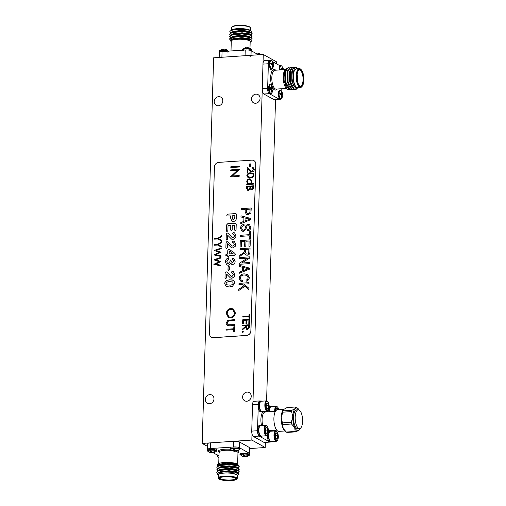 <?xml version="1.0" encoding="UTF-8"?>
<svg xmlns="http://www.w3.org/2000/svg" width="506" height="506" viewBox="0 0 506 506"><rect width="100%" height="100%" fill="white"/><g stroke="black" fill="none" stroke-linecap="round" stroke-linejoin="round"><path stroke-width="0.76" d="M255.903 94.148A4.68 4.181 -60.9 0 0 251.646 97.803A4.68 4.181 -60.9 0 0 253.493 102.794A4.68 4.181 -60.9 0 0 255.631 103.262A4.68 4.181 -60.9 0 0 259.888 99.606A4.68 4.181 -60.9 0 0 258.041 94.616A4.68 4.181 -60.9 0 0 255.903 94.148M218.662 96.659A4.68 4.181 -60.9 0 0 214.405 100.314A4.68 4.181 -60.9 0 0 216.252 105.305A4.68 4.181 -60.9 0 0 218.39 105.773A4.68 4.181 -60.9 0 0 222.646 102.117A4.68 4.181 -60.9 0 0 220.799 97.127A4.68 4.181 -60.9 0 0 218.662 96.659M247.061 392.112A4.68 4.181 -60.9 0 0 242.804 395.768A4.68 4.181 -60.9 0 0 244.651 400.758A4.68 4.181 -60.9 0 0 246.789 401.226A4.68 4.181 -60.9 0 0 251.046 397.571A4.68 4.181 -60.9 0 0 249.199 392.58A4.68 4.181 -60.9 0 0 247.061 392.112M209.819 394.623A4.68 4.181 -60.9 0 0 205.562 398.279A4.68 4.181 -60.9 0 0 207.409 403.269A4.68 4.181 -60.9 0 0 209.547 403.737A4.68 4.181 -60.9 0 0 213.804 400.082A4.68 4.181 -60.9 0 0 211.957 395.091A4.68 4.181 -60.9 0 0 209.819 394.623M249.717 448.556L265.207 447.513L265.359 442.389M252.949 402.384L263.278 54.471L213.621 57.817L202.172 443.42L251.83 440.068L265.207 447.513M202.172 443.42L207.631 446.456M266.592 400.872L275.542 99.372M276.592 63.87L276.649 61.915L263.278 54.471M251.83 440.068L252.013 433.933M227.896 320.235L234.923 319.596L234.898 320.418L228.585 320.88L226.878 323.106L228.269 324.972L234.771 324.631L234.746 325.447L229.541 325.801L227.194 325.497L225.992 323.207L227.896 320.235L234.923 319.621M227.757 324.789L234.771 324.65M226.03 329.305L233.766 328.786L233.823 326.794L234.708 326.737L234.569 331.538L233.683 331.594L233.74 329.608L226.005 330.127L226.03 329.305L233.766 328.786M249.572 166.733L249.654 163.919L250.362 163.874L250.28 166.683L249.572 166.733M252.096 171.325L253.544 169.649L252.842 168.264L252.001 168.062L252.02 167.404L253.215 167.663L254.252 169.63C254.113 170.984 253.411 171.768 252.133 171.977L251.027 171.736L247.915 168.966L247.813 172.363L247.105 172.407L247.257 167.448L251.273 171.142L252.133 171.344L253.544 169.649M250.388 177.796L247.896 177.41L246.839 175.519C247.352 173.647 248.585 172.755 250.533 172.831L253.044 173.178L254.088 175.032C253.582 176.923 252.349 177.846 250.388 177.796M246.637 188.238L246.694 186.265L253.595 185.803L253.55 187.226C253.588 188.58 252.994 189.389 251.773 189.661L250.331 188.915L248.528 190.439L247.586 190.243L246.637 188.238L246.694 186.265M242.88 332.499L242.285 331.911L242.88 331.266L243.437 331.835L242.842 332.48L242.285 331.911L242.842 332.48M242.323 331.93L242.88 331.266L243.437 331.835M230.831 167.562L230.856 166.746L239.477 166.164L239.452 166.98L230.831 167.562M226.846 240.084L226.125 239.243L226.277 234.12L227.207 232.943L228.415 233.462L232.09 237.384L233.095 237.63L234.62 235.935L233.892 234.544L232.456 233.43L233.304 232.558L234.582 232.855L235.998 235.885L235.619 237.725L233.095 239.49L231.609 239.161L227.744 235.252L227.637 238.914L226.846 240.084L226.46 240.002M228.048 233.203L228.415 233.462M235.271 230.806L234.544 229.876L234.683 225.189L232.298 225.347L232.172 229.667L231.394 230.66L230.666 229.768L230.793 225.448L228.035 225.638L227.89 230.489L227.099 231.527L226.384 230.591L226.549 224.968L227.789 223.665L235.815 223.291L236.213 224.316L236.055 229.775L234.892 230.736M231.394 230.66L231.008 230.584M227.099 231.527L226.732 231.451M236.188 219.199C235.707 220.584 234.778 221.331 233.405 221.426L231.818 221.135L230.521 217.789L230.578 215.91L227.137 215.973L226.713 215.183L227.921 214.101L236.087 213.722L236.498 214.81L236.188 219.199M227.523 263.265L228.358 263.443L230.009 261.64L229.977 260.83L230.673 259.951L231.988 262.563L232.64 262.684L233.867 261.229L232.324 258.958L233.095 258.155L233.797 258.332L235.113 261.343C235.069 263.082 234.265 264.138 232.697 264.505L230.723 263.5L228.32 265.283L226.821 264.948L225.328 261.849C225.448 259.983 226.353 258.768 228.042 258.193L228.857 259.059L226.707 261.766L227.51 263.259L228.32 263.424L229.971 261.621L229.945 260.811L231.021 260.021M228.042 258.193L228.478 258.281L228.042 258.193M228.706 270.425L227.985 269.451L228.048 267.25L228.832 266.175L229.56 267.149L229.49 269.35L228.345 270.356M228.737 270.444L228.023 269.47L228.086 267.269L229.193 266.251M244.322 274.986C242.115 274.935 240.742 275.966 240.192 278.085L241.28 280.09L242.589 280.476L242.298 281.602L240.552 281.045L239.015 278.199C239.648 275.353 241.425 273.91 244.354 273.885L247.592 274.461L249.313 277.604C249.072 279.502 248.041 280.703 246.213 281.197L245.986 280.109C247.251 279.761 247.972 278.939 248.142 277.636L246.998 275.441L244.322 274.986M242.463 267.263L239.49 266.535L239.528 265.384L249.464 268.104L249.433 269.186L239.294 273.259L239.325 272.108L242.355 270.976L242.463 267.263L242.355 270.976M241.242 246.941L240.072 247.023L240.261 240.527L250.306 239.85L250.116 246.207L248.946 246.283L249.097 241.033L245.967 241.248L245.821 246.22L244.645 246.295L244.796 241.324L241.406 241.552L241.242 246.941M249.256 235.79L240.388 236.384L240.42 235.284L249.287 234.683L249.376 231.786L250.546 231.704L250.343 238.611L249.167 238.687L249.256 235.79L249.205 238.687M243.323 231.362L241.83 231.046L240.502 228.212C240.698 225.967 241.862 224.702 243.993 224.43L244.094 225.524C242.614 225.765 241.811 226.669 241.672 228.231L242.475 230.091L243.329 230.262C244.506 229.85 245.163 228.927 245.302 227.479C245.619 225.727 246.567 224.708 248.149 224.424L249.559 224.696L250.805 227.327C250.653 229.351 249.622 230.508 247.712 230.793L247.611 229.699C248.87 229.509 249.547 228.756 249.635 227.441L248.889 225.689L247.061 225.948L245.771 229.56L243.323 231.362M243.936 217.688L240.964 216.96L240.995 215.809L250.938 218.529L250.906 219.604L240.761 223.684L240.799 222.532L243.822 221.4L243.936 217.688L243.822 221.4M225.695 278.895L224.974 278.053L225.126 272.93L226.055 271.754L227.264 272.279L230.938 276.2L231.944 276.447L233.462 274.745L232.741 273.354L231.716 272.962L231.305 272.241L232.153 271.374L233.43 271.665L234.847 274.695L234.468 276.542L231.944 278.3L230.458 277.977L226.593 274.062L226.486 277.724L225.695 278.895L225.309 278.819M226.897 272.013L227.264 272.279M245.22 209.459L241.179 209.731L241.21 208.63L251.254 207.953L250.913 212.944L248.149 214.778L246.295 214.43L245.157 211.704L245.258 209.478L245.157 211.704M218.706 162.382A4.497 4.023 -60.9 0 0 214.436 167.043L209.49 333.555A4.497 4.023 -60.9 0 0 211.445 337.205A4.497 4.023 -60.9 0 0 213.5 337.654L246.605 335.427A4.497 4.023 -60.9 0 0 250.875 330.766L255.815 164.254A4.497 4.023 -60.9 0 0 253.867 160.604A4.497 4.023 -60.9 0 0 251.805 160.149L218.706 162.382M226.29 286.56L224.715 283.739C224.847 282.19 225.6 281.07 226.979 280.387L229.616 279.805L232.709 280.02C233.981 280.514 234.613 281.5 234.601 282.98L232.583 286.213L229.477 286.959L226.252 286.541L224.683 283.721C224.809 282.171 225.562 281.051 226.947 280.368L229.579 279.786L233.196 280.242M214.626 238.509L217.909 238.288L221.596 235.707L221.571 236.454L218.554 238.579L221.457 240.293L221.438 241.046L217.89 238.946L214.607 239.167L214.626 238.509L217.909 238.288M214.449 244.6L217.725 244.379L221.413 241.792L221.394 242.545L218.371 244.664L221.28 246.378L221.255 247.13L217.706 245.03L214.43 245.252L214.449 244.6L217.725 244.379M214.272 250.476L221.23 247.972L221.211 248.648L216.113 250.419L221.103 252.203L216.018 254.727L220.995 255.821L220.977 256.491L214.139 254.986L219.484 252.342L214.272 250.476M213.994 259.837L220.951 257.333L220.932 258.009L215.834 259.78L220.831 261.564L215.739 264.088L220.724 265.182L220.698 265.852L213.861 264.353L219.206 261.703L213.994 259.837M244.423 249.483L239.989 249.781L240.021 248.68L250.065 247.997L249.945 251.906C249.932 253.898 248.977 255.005 247.086 255.233L245.568 254.942L244.385 252.93L239.793 256.409L239.831 255.157L242.013 253.784C243.373 253.228 244.164 252.26 244.379 250.894L244.423 249.483L244.379 250.894M247.719 258.079L239.724 258.623L239.762 257.516L249.8 256.839L249.768 258.016L241.628 263.038L249.635 262.5L249.603 263.607L239.559 264.284L239.591 263.101L247.719 258.079L239.591 263.101M226.467 255.853L225.531 255.056L226.517 254.126L227.687 254.05L227.795 250.527L228.895 249.123L234.607 253.101L235.454 254.202L234.272 255.328L229.148 255.675L228.345 257.219L227.637 255.777L225.866 255.758M226.498 255.872L225.568 255.075L226.549 254.145L227.725 254.069L227.833 250.546L228.895 249.123L229.351 249.243M228.345 257.219L227.953 257.149M226.593 248.591L225.872 247.75L226.024 242.627L226.954 241.451L228.162 241.969L231.843 245.891L232.842 246.137L234.367 244.442L233.639 243.051L232.203 241.931L233.051 241.065L234.329 241.362L235.745 244.392L235.366 246.232L232.842 247.997L231.356 247.668L227.498 243.759L227.384 247.415L226.593 248.591L226.214 248.509M227.795 241.71L228.162 241.969M242.444 284.208L238.958 284.448L238.99 283.341L249.034 282.664L249.003 283.765L244 284.106L248.87 288.275L248.825 289.685L244.86 286.288L238.781 290.52L238.819 289.255L244.063 285.599L242.444 284.208L244.063 285.599M242.551 325.87L242.57 325.213L249.471 324.744L249.281 327.869L247.491 329.457L246.555 329.267L245.695 326.996L242.431 329.893L242.456 329.083L245.72 326.187L245.739 325.655L242.551 325.87M242.614 323.903L242.735 319.779L249.629 319.318L249.509 323.435L248.8 323.486L248.901 320.02L246.783 320.165L246.681 323.625L245.973 323.676L246.074 320.209L243.424 320.387L243.316 323.853L242.614 323.903M242.836 316.408L249.022 315.991L249.072 314.403L249.781 314.352L249.667 318.192L248.958 318.242L249.003 316.648L242.817 317.066L242.836 316.408L249.022 315.991M250.831 183.653L253.841 183.45L253.822 184.102L246.745 184.582L246.764 183.925L247.636 183.868L246.745 181.749C246.941 180.047 247.839 179.061 249.445 178.795L250.698 179.054L251.956 181.42L250.831 183.653L253.841 183.469M226.277 313.537C226.599 310.589 228.149 308.888 230.913 308.42L233.253 308.932L235.341 312.853C235.031 315.839 233.475 317.559 230.673 318.015L228.421 317.553L226.315 313.556C226.637 310.614 228.181 308.907 230.951 308.439L230.913 308.42M237.504 170.269L230.736 170.724L230.761 169.902L239.382 169.32L232.412 175.98L239.199 175.525L239.174 176.347L230.553 176.929L237.504 170.269L230.559 176.739M211.476 337.224A4.497 4.023 -60.9 0 0 211.514 337.243A4.497 4.023 -60.9 0 0 213.57 337.698L246.675 335.465A4.497 4.023 -60.9 0 0 250.944 330.804L255.884 164.292A4.497 4.023 -60.9 0 0 253.936 160.642A4.497 4.023 -60.9 0 0 253.898 160.623M241.217 209.731L241.21 208.63M241.248 208.649L251.254 207.972M246.314 214.436L245.189 211.723M247.029 213.488L248.161 213.696C249.433 213.545 250.053 212.798 250.015 211.445L250.084 209.155L246.397 209.383L246.327 211.691L247.029 213.488L248.123 213.677C249.401 213.526 250.021 212.779 249.977 211.426L250.046 209.136M230.477 277.984L226.593 274.062M225.727 278.914L224.974 278.053M225.006 278.079L225.126 272.93M225.164 272.949L226.055 271.754M226.093 271.773L227.295 272.298M230.957 276.206L231.944 276.447M231.982 276.466L233.462 274.745M233.5 274.764L232.741 273.354M231.735 272.968L231.305 272.241M231.337 272.26L232.153 271.374M232.191 271.393L233.443 271.678M232.741 280.039L233.209 280.254M226.694 284.789L229.699 285.106C231.444 285.295 232.627 284.631 233.253 283.126L232.608 281.931L229.718 281.633C227.953 281.444 226.739 282.101 226.062 283.6L226.694 284.789L229.667 285.087C231.406 285.27 232.589 284.612 233.215 283.107L232.608 281.931M217.941 238.313L221.596 235.752M221.438 241.039L217.89 238.946M214.645 239.167L214.664 238.535M217.763 244.398L221.413 241.836M221.255 247.13L217.706 245.03M214.468 245.252L214.481 244.619M214.31 250.4L221.23 248.003M221.103 252.209L216.113 250.419M220.995 255.834L216.018 254.727M214.177 254.916L219.484 252.342M214.032 259.761L220.951 257.364M220.825 261.577L215.834 259.78M220.717 265.195L215.739 264.088M213.899 264.277L219.206 261.703M241.001 216.966L240.995 215.809M241.033 215.828L250.938 218.541M240.799 223.665L240.799 222.532M240.831 222.551L243.86 221.419M245.012 220.958L249.913 219.161L245.1 217.966L245.012 220.958L249.875 219.136M241.849 231.059L240.502 228.212M240.533 228.231C240.73 225.986 241.9 224.727 244.031 224.449M242.475 230.091L243.329 230.262M243.361 230.281C244.537 229.869 245.195 228.946 245.34 227.498C245.657 225.746 246.605 224.727 248.18 224.443L248.149 224.424M248.18 224.443L249.572 224.708M247.744 230.787L247.611 229.699M247.649 229.718C248.908 229.534 249.578 228.782 249.667 227.46L249.635 227.441M249.667 227.46L248.889 225.689M240.42 236.384L240.42 235.284M240.458 235.303L249.287 234.683M249.325 234.702L249.376 231.786M249.407 231.805L250.546 231.729M240.11 247.017L240.261 240.527M240.299 240.546L250.306 239.876M248.977 246.283L249.097 241.033M244.683 246.295L244.796 241.324M240.027 249.781L240.021 248.68M240.059 248.699L250.065 248.022M245.587 254.954L244.385 252.93M239.831 256.39L239.831 255.157M239.863 255.176L242.051 253.803C243.411 253.247 244.202 252.279 244.417 250.913M246.264 253.955L247.149 254.145C248.237 253.961 248.794 253.272 248.807 252.083L248.895 249.205L245.6 249.401L245.518 251.994L246.264 253.955L247.111 254.126C248.206 253.942 248.756 253.253 248.775 252.064L248.857 249.186M239.762 258.617L239.762 257.516M239.793 257.535L249.8 256.858M249.635 262.525L241.628 263.038M239.597 264.277L239.629 263.12M239.528 266.548L239.528 265.384M239.559 265.41L249.464 268.117M239.325 273.246L239.325 272.108M239.363 272.133L242.387 271.001M243.538 270.533L248.44 268.737L243.626 267.547L243.538 270.533L248.408 268.718M241.28 280.09L242.589 280.495M240.571 281.051L239.015 278.199M239.053 278.218C239.686 275.372 241.463 273.929 244.385 273.904L244.354 273.885M244.385 273.904L247.611 274.473M246.245 281.191L245.986 280.109M246.024 280.134C247.282 279.78 248.003 278.958 248.18 277.661L248.142 277.636M248.18 277.661L246.998 275.441M228.864 266.194L229.212 266.257M232.007 262.576L232.64 262.684M232.671 262.703L233.867 261.229M233.898 261.248L233.241 259.932M232.57 259.635L232.324 258.958M232.355 258.977L233.095 258.155M233.133 258.174L233.81 258.345M231.647 264.309L230.723 263.5M226.84 264.961L225.328 261.849M225.366 261.868C225.486 260.002 226.391 258.787 228.073 258.218M230.704 259.976L231.04 260.033M228.933 249.142L229.37 249.256M228.377 257.238L227.624 256.2M227.662 256.219L227.637 255.777M229.199 253.942L233.121 253.702L229.288 250.932L229.199 253.942L233.089 253.683L229.288 250.932M231.375 247.681L227.498 243.759M226.631 248.61L225.872 247.75M225.91 247.769L226.024 242.627M226.062 242.646L226.954 241.451M226.992 241.47L228.193 241.988M231.856 245.903L232.842 246.137M232.88 246.156L234.367 244.442M234.398 244.461L233.639 243.051M232.633 242.665L232.203 241.931M232.241 241.957L233.051 241.065M233.089 241.084L234.348 241.368M238.996 284.442L238.99 283.341M239.028 283.36L249.034 282.683M248.825 289.672L244.86 286.288M238.819 290.495L238.819 289.255M238.851 289.274L244.094 285.618M231.837 221.147L230.521 217.789M230.553 217.808L230.578 215.91M227.156 215.986L226.713 215.183M226.751 215.202L227.921 214.101M227.953 214.12L235.341 213.602M235.379 213.621L236.106 213.728M232.697 219.174L234.493 218.864L235.005 215.638L232.083 215.809L232.697 219.174L233.424 219.3L234.455 218.839L234.967 215.619M235.309 230.825L234.544 229.876M234.582 229.895L234.683 225.189M231.432 230.685L230.666 229.768M230.698 229.787L230.793 225.448M227.137 231.546L226.384 230.591M226.416 230.609L226.549 224.968M226.587 224.987L227.789 223.665M227.82 223.684L235.05 223.171M235.088 223.19L235.834 223.304M231.628 239.174L227.744 235.252M226.884 240.103L226.125 239.243M226.163 239.262L226.277 234.12M226.315 234.139L227.207 232.943M227.245 232.962L228.446 233.481M232.109 237.396L233.095 237.63M233.133 237.649L234.62 235.935M234.651 235.954L233.892 234.544M232.886 234.158L232.456 233.43M232.488 233.449L233.304 232.558M233.342 232.577L234.601 232.861M230.869 167.562L230.856 166.746M230.888 166.765L239.477 166.183M242.912 331.285L243.468 331.854M242.589 325.864L242.57 325.213M242.608 325.231L249.471 324.77M246.574 329.279L245.695 326.996M242.469 329.861L242.456 329.083M242.494 329.102L245.72 326.187M245.758 326.206L245.739 325.655M247.548 328.824L246.966 328.685L247.548 328.824L248.737 326.838L248.775 325.472L246.441 325.605L246.397 326.946C246.239 328.021 246.612 328.641 247.51 328.805L248.699 326.819L248.743 325.453M242.646 323.897L242.735 319.779M242.766 319.798L249.629 319.337M248.838 323.479L248.901 320.02M246.005 323.669L246.074 320.209M249.06 316.016L249.072 314.403M249.104 314.422L249.774 314.378M248.99 318.236L249.003 316.648M242.848 317.066L242.867 316.433M246.732 186.284L253.595 185.822M250.906 189.491L250.331 188.915M247.605 190.256L246.675 188.264M248.016 189.674L248.579 189.807L249.85 188.529L249.983 186.72L247.383 186.872L247.358 187.808C247.2 188.934 247.598 189.598 248.547 189.788L249.812 188.51L249.951 186.701M251.261 188.902L251.817 189.029L252.873 187.416L252.899 186.524L250.653 186.651L250.641 187.094C250.489 188.188 250.868 188.827 251.779 189.01L252.842 187.397L252.867 186.505M251.817 189.029L251.28 188.909M248.579 189.807L248.035 189.68M246.783 184.576L246.764 183.925M246.801 183.944L247.636 183.868M247.674 183.887L246.745 181.749M246.776 181.774C246.972 180.066 247.877 179.08 249.483 178.814L249.445 178.795M249.483 178.814L250.717 179.067M248.32 183.57L249.313 183.779C250.552 183.577 251.235 182.811 251.374 181.49L250.426 179.687L249.42 179.447C248.199 179.668 247.51 180.433 247.358 181.736L248.282 183.551L249.275 183.754C250.514 183.558 251.204 182.792 251.337 181.471L250.426 179.687M247.915 177.423L246.839 175.519M246.871 175.538C247.39 173.666 248.617 172.774 250.571 172.85L250.533 172.831M250.571 172.85L253.063 173.185M248.313 176.828L250.445 177.157C251.963 177.22 252.949 176.543 253.417 175.12L252.62 173.76L250.514 173.488C248.996 173.387 248.003 174.058 247.548 175.493L248.68 176.98L250.407 177.138C251.925 177.201 252.918 176.524 253.38 175.101L252.639 173.773M248.718 176.999L248.326 176.834M253.576 169.668L252.842 168.264M252.039 168.062L252.02 167.404M252.058 167.423L253.234 167.676M251.046 171.743L247.915 168.966M247.143 172.407L247.289 167.48M251.292 171.148L252.133 171.344M249.603 166.727L249.654 163.919M249.692 163.944L250.362 163.893M233.804 328.805L233.823 326.794M233.861 326.819L234.708 326.756M233.721 331.594L233.74 329.608M226.043 330.127L226.068 329.33M227.795 324.808L228.307 324.997M227.207 325.51L225.992 323.207M226.024 323.226L227.928 320.254M230.951 308.439L233.272 308.938M228.44 317.559L226.315 313.556M230.73 317.218L230.698 317.199C232.95 316.794 234.202 315.377 234.455 312.955L232.709 309.621L230.894 309.242C228.649 309.64 227.409 311.045 227.162 313.442L228.876 316.813L230.73 317.218C232.988 316.813 234.24 315.396 234.493 312.974L232.728 309.634M228.876 316.813L230.698 317.199M230.774 170.718L230.761 169.902M230.799 169.921L239.382 169.346M239.199 175.55L232.412 175.98M231.957 27.014L232.406 26.609A9 2.018 1.7 0 1 240.413 25.3A9 2.018 1.7 0 1 249.42 26.78A9 2.018 1.7 0 1 249.907 27.128L250.337 27.558A9.45 2.119 -178.3 0 0 249.825 27.185A9.45 2.119 -178.3 0 0 240.363 25.635A9.45 2.119 -178.3 0 0 231.957 27.014A9.45 2.119 -178.3 0 0 231.691 27.495L231.615 30.006M250.154 42.302A9.899 2.22 -178.3 0 0 250.337 42.156A9.899 2.22 -178.3 0 0 249.831 40.746A9.899 2.22 -178.3 0 0 237.675 39.158A9.899 2.22 -178.3 0 0 231.09 41.581A9.899 2.22 -178.3 0 0 231.267 41.739M231.09 41.581L231.59 39.601L241.337 38.292L250.78 39.708L251.507 41.112L250.337 42.156M230.995 50.961L231.286 41.075A9.45 2.119 1.7 0 1 238.876 39.221A9.45 2.119 1.7 0 1 249.42 40.771A9.45 2.119 1.7 0 1 250.173 41.637L249.977 48.317A3.144 0.708 -178.3 0 0 249.509 48.127L247.693 47.558L246.688 47.792A3.144 0.708 -178.3 0 0 245.84 47.823A3.144 0.708 -178.3 0 0 245.087 47.899L245.593 47.842M230.141 31.195L232.026 29.791L234.069 29.063A9.899 2.22 1.7 0 1 250.147 30.227A9.899 2.22 1.7 0 1 250.685 30.613L251.299 31.233L250.761 30.86C247.276 28.69 230.806 28.943 229.857 31.511A11.246 2.524 -178.3 0 0 229.762 31.821A11.246 2.524 -178.3 0 0 229.762 31.846M230.11 31.227L229.762 31.821M250.906 32.346L251.299 31.233M250.698 39.645L252.064 38.627L251.172 37.444L242.172 36.078L231.818 37.185L229.553 38.873L230.584 40.455M229.56 39.025L230.723 40.221M252.064 38.627L251.159 37.748L242.165 36.381L231.805 37.488L229.541 39.177M229.857 31.511L230.654 33.061M250.837 34.781L252.203 33.757L251.311 32.58L242.317 31.214L231.963 32.314L229.692 34.003L230.426 35.388M252.203 33.757L251.305 32.884L242.311 31.517L231.95 32.618L229.686 34.307M250.767 37.216L252.133 36.192L251.242 35.009L242.247 33.643L231.887 34.75L229.623 36.438L230.35 37.823M252.133 36.192L251.235 35.319L242.235 33.953L231.881 35.053L229.616 36.742M250.963 56.394A4.497 1.012 -178.3 0 0 245.068 55.698L245.239 49.999M222.064 51.561L221.894 57.26L245.068 55.698M221.894 57.26A4.497 1.012 -178.3 0 0 219.161 58.101M234.069 29.063L232.09 29.797M250.502 30.461L250.578 28.051A9.45 2.119 -178.3 0 0 250.337 27.558M251.482 50.891L258.484 54.793M222.836 51.511L244.455 50.05M251.545 32.694L249.85 31.764L242.146 30.657L233.285 31.657L230.951 32.707M251.476 35.129L249.774 34.199L242.077 33.086L233.215 34.092L230.881 35.142M246.359 38.633L247.674 38.494M251.4 37.564L249.705 36.634L242.007 35.521L233.139 36.527L230.806 37.577M231.198 38.007L232.039 39.095M251.027 39.829L249.629 39.07L241.931 37.956L233.07 38.962L231.59 39.601M250.622 32.492L249.856 31.461L242.159 30.347L233.291 31.353L231.47 32.46M250.546 34.927L249.787 33.896L242.083 32.782L233.222 33.788L231.394 34.895M250.476 37.362L249.711 36.331L242.013 35.218L233.152 36.223L231.324 37.33M231.223 37.855L232.248 38.905M250.4 39.797L249.641 38.766L241.944 37.653L233.076 38.658L231.236 39.791M242.431 50.189L242.437 49.854A4.586 1.031 -178.3 0 1 245.233 48.987A4.586 1.031 -178.3 0 1 251.248 49.702A4.586 1.031 -178.3 0 1 251.615 50.126L251.261 49.297A4.333 0.974 -178.3 0 0 245.347 48.456A4.333 0.974 -178.3 0 0 242.836 49.044L245.518 47.672M245.087 47.899L245.581 47.659M242.412 50.847A4.586 1.031 1.7 0 1 246.093 49.942A4.586 1.031 1.7 0 1 251.216 50.695A4.586 1.031 1.7 0 1 251.583 51.119M228.44 51.688L228.092 50.859A4.333 0.974 -178.3 0 0 222.172 50.018A4.333 0.974 -178.3 0 0 219.667 50.606L222.343 49.234M228.092 50.859L226.802 49.879A3.144 0.708 -178.3 0 0 226.334 49.689L224.525 49.12L223.513 49.354A3.144 0.708 -178.3 0 0 222.665 49.386A3.144 0.708 -178.3 0 0 221.913 49.462L222.425 49.405M221.913 49.462L222.412 49.221M219.319 52.611A4.586 1.031 1.7 0 1 219.237 52.409A4.586 1.031 1.7 0 1 222.925 51.504A4.586 1.031 1.7 0 1 228.042 52.257M260.913 54.629A4.333 0.974 -178.3 0 0 256.903 53.908M261.121 54.781L259.831 53.8A3.144 0.708 -178.3 0 0 259.363 53.617L257.554 53.048L256.542 53.282A3.144 0.708 -178.3 0 0 255.808 53.301M300.608 69.246A9 3.485 86.1 0 0 296.826 76.045A9 3.485 86.1 0 0 300.09 86.773A9 3.485 86.1 0 0 302.36 86.058A9 3.485 86.1 0 0 303.828 77.772A9 3.485 86.1 0 0 301.26 69.765A9 3.485 86.1 0 0 300.608 69.246M302.36 86.058L302.044 86.488A9.45 3.662 -93.9 0 1 300.57 87.462A9.45 3.662 -93.9 0 1 299.66 87.234A9.45 3.662 -93.9 0 1 296.231 77.121A9.45 3.662 -93.9 0 1 299.299 68.607A9.45 3.662 -93.9 0 1 300.21 68.835A9.45 3.662 -93.9 0 1 300.893 69.379L301.26 69.765M300.596 69.771A8.457 3.276 -93.9 0 1 303.657 79.847A8.457 3.276 -93.9 0 1 300.102 86.248A8.457 3.276 -93.9 0 1 299.489 85.754A8.457 3.276 -93.9 0 1 297.079 78.228A8.457 3.276 -93.9 0 1 298.458 70.442A8.457 3.276 -93.9 0 1 300.596 69.771M299.305 85.552A8.007 3.099 86.1 0 0 299.704 85.837A8.007 3.099 86.1 0 0 300.475 86.026A8.007 3.099 86.1 0 0 303.075 78.809A8.007 3.099 86.1 0 0 300.166 70.233A8.007 3.099 86.1 0 0 299.394 70.043A8.007 3.099 86.1 0 0 298.306 70.676M297.13 74.812A8.007 3.099 -93.9 0 1 297.585 81.605M286.883 88.784L286.105 87.968A9.899 3.833 -93.9 0 1 283.284 79.157A9.899 3.833 -93.9 0 1 284.897 70.049L283.651 79.297L286.883 88.784L287.712 89.454L289.476 89.644M286.409 68.765L285.163 69.683M297.496 68.734L296.333 67.576C294.859 67.108 293.929 68.803 293.55 72.655A9.899 3.833 86.1 0 0 296.75 87.873A9.899 3.833 86.1 0 0 298.812 87.582M298.894 87.576L296.092 88.588L293.512 85.337L291.81 77.835L292.411 70.429L293.841 67.64A11.246 4.358 -93.9 0 1 295.042 67.096A11.246 4.358 -93.9 0 1 296.124 67.361A11.246 4.358 -93.9 0 1 296.933 68.006A11.246 4.358 -93.9 0 1 296.959 68.032M299.299 68.607L296.402 68.803A9.45 3.662 86.1 0 0 293.335 77.317A9.45 3.662 86.1 0 0 296.763 87.43A9.45 3.662 86.1 0 0 297.673 87.658L300.57 87.462M291.975 89.587L289.818 89.651L285.782 82.08L285.726 71.15L288.319 67.545L289.356 67.842M290.842 89.916L289.527 89.67L286.763 86.134L285.498 82.099L285.441 71.169L288.034 67.564L289.027 67.836M293.841 67.64L294.985 67.096M297.199 88.771L295.58 89.6L294.416 89.341L290.381 81.77L290.324 70.84L292.917 67.235L293.954 67.532M295.441 89.606L294.125 89.36L291.361 85.824L290.096 81.789L290.039 70.859L292.778 67.254M294.271 89.429L292.114 89.492L288.085 81.921L288.028 70.992L290.621 67.393L291.652 67.69M293.138 89.758L291.829 89.518L289.065 85.982L287.794 81.94L287.737 71.011L290.476 67.406M269.141 93.654L263.892 94.008L273.746 99.492L278.996 99.138M263.892 94.008A4.497 1.746 -93.9 0 1 262.26 88.645L267.604 88.284M268.332 63.75L262.987 64.11L262.26 88.645M262.987 64.11A4.497 1.746 -93.9 0 1 264.448 60.6L269.477 60.258M279.204 99.258L274.182 99.6A4.497 1.746 -93.9 0 1 273.746 99.492M293.55 72.655L294.6 70.075L296.389 68.626L297.111 68.759M281.165 90.656L281.222 88.765M269.407 93.724L279.129 99.132M268.37 63.743L267.642 88.284M279.755 65.628L272.936 61.833M294.6 70.075L296.282 68.639M294.454 87.045L291.817 81.226L291.715 71.877L292.696 69.575M291.937 86.962L289.521 81.377L289.413 72.035L290.387 69.746M289.634 87.121L287.218 81.536L287.117 72.187L288.085 69.898M287.338 87.272L284.922 81.687L284.815 72.345L285.789 70.056M293.512 85.337L292.107 81.207L292 71.858L292.411 70.429M291.361 85.824L289.805 81.358L289.704 72.016L290.134 70.498M289.065 85.982L287.509 81.517L287.402 72.168L287.838 70.65M286.763 86.134L285.207 81.668L285.106 72.326L285.536 70.808M269.091 84.685L270.027 84.622A4.586 1.777 -93.9 0 0 268.541 88.202A4.586 1.777 -93.9 0 0 270.204 93.667A4.586 1.777 -93.9 0 0 270.647 93.781L271.874 93.028A4.333 1.676 -93.9 0 1 270.052 92.579A4.333 1.676 -93.9 0 1 269.198 88.221A4.333 1.676 -93.9 0 1 271.342 85.204L272.974 88.689M271.849 90.302L272.879 90.334L271.988 92.237A3.144 1.221 -93.9 0 1 271.811 92.231A3.144 1.221 -93.9 0 1 271.311 91.858L271.842 89.935L270.527 89.296A3.144 1.221 -93.9 0 1 270.508 88.424A3.144 1.221 -93.9 0 1 270.577 87.601L271.912 87.696L271.482 85.976A3.144 1.221 -93.9 0 1 271.823 86.045A3.144 1.221 -93.9 0 1 272.165 86.355L272.943 88.917A3.144 1.221 -93.9 0 1 272.968 89.79A3.144 1.221 -93.9 0 1 272.917 90.422M270.508 88.879L272.93 88.544L272.943 88.917L270.868 89.107A2.6 1.006 86.1 0 1 270.881 89.391M267.668 87.374A4.586 1.777 86.1 0 0 269.268 93.73A4.586 1.777 86.1 0 0 269.622 93.844M271.633 92.162L271.988 92.237M272.557 90.909L271.703 90.935M272.74 90.435L271.842 90.416M270.527 88.917L270.868 89.107M272.81 88.196L270.501 88.474M272.652 87.633L271.912 87.677M272.165 86.355L271.709 86.488M271.614 87.81L270.533 87.987M268.338 64.66A4.586 1.777 86.1 0 1 269.818 60.144L270.754 60.081A4.586 1.777 -93.9 0 0 269.268 63.661A4.586 1.777 -93.9 0 0 270.931 69.132A4.586 1.777 -93.9 0 0 271.374 69.24L272.601 68.487A4.333 1.676 -93.9 0 1 270.78 68.038A4.333 1.676 -93.9 0 1 269.926 63.68A4.333 1.676 -93.9 0 1 272.07 60.663L273.702 64.154M272.576 65.761L273.607 65.793L272.715 67.696A3.144 1.221 -93.9 0 1 272.538 67.696A3.144 1.221 -93.9 0 1 272.038 67.323L272.57 65.394L271.254 64.755A3.144 1.221 -93.9 0 1 271.235 63.882A3.144 1.221 -93.9 0 1 271.305 63.06L272.639 63.161L272.209 61.435A3.144 1.221 -93.9 0 1 272.557 61.504A3.144 1.221 -93.9 0 1 272.892 61.814L273.67 64.376A3.144 1.221 -93.9 0 1 273.695 65.255A3.144 1.221 -93.9 0 1 273.645 65.881M271.235 64.338L273.657 64.003L273.67 64.376L271.595 64.566A2.6 1.006 86.1 0 1 271.608 64.85M272.361 67.621L272.715 67.696M273.284 66.368L272.43 66.394M273.468 65.894L272.57 65.881M271.254 64.376L271.595 64.566M273.537 63.661L271.235 63.933M273.379 63.098L272.639 63.142M272.892 61.814L272.437 61.953M272.342 63.275L271.26 63.452M279.786 69.923A4.333 1.676 -93.9 0 1 279.78 69.164A4.333 1.676 -93.9 0 1 281.931 66.153L283.562 69.638M281.089 69.828L281.096 69.834A3.144 1.221 -93.9 0 1 281.089 69.366A3.144 1.221 -93.9 0 1 281.165 68.55L282.493 68.645L282.07 66.918A3.144 1.221 -93.9 0 1 282.411 66.994A3.144 1.221 -93.9 0 1 282.746 67.298L283.524 69.866M283.512 69.493L281.412 69.815M283.392 69.145L281.089 69.417M283.24 68.582L282.5 68.626M282.746 67.298L282.291 67.437M282.196 68.759L281.115 68.936M278.945 90.169L279.881 90.106A4.586 1.777 -93.9 0 0 278.395 93.686A4.586 1.777 -93.9 0 0 280.058 99.157A4.586 1.777 -93.9 0 0 280.501 99.265L281.728 98.512A4.333 1.676 -93.9 0 1 279.913 98.063A4.333 1.676 -93.9 0 1 279.053 93.705A4.333 1.676 -93.9 0 1 281.203 90.688L282.835 94.179M281.703 95.786L282.734 95.817L281.842 97.721A3.144 1.221 -93.9 0 1 281.665 97.715A3.144 1.221 -93.9 0 1 281.165 97.348L281.703 95.419L280.387 94.78A3.144 1.221 -93.9 0 1 280.362 93.907A3.144 1.221 -93.9 0 1 280.438 93.085L281.766 93.186L281.336 91.459A3.144 1.221 -93.9 0 1 281.684 91.529A3.144 1.221 -93.9 0 1 282.019 91.839L282.797 94.401A3.144 1.221 -93.9 0 1 282.822 95.273A3.144 1.221 -93.9 0 1 282.772 95.906M280.362 94.363L282.784 94.027L282.797 94.401L280.722 94.59A2.6 1.006 86.1 0 1 280.741 94.875M278.768 98.929A4.586 1.777 86.1 0 0 279.122 99.22A4.586 1.777 86.1 0 0 279.565 99.328L280.501 99.265M281.488 97.645L281.842 97.721M282.411 96.393L281.564 96.418M282.601 95.919L281.697 95.9M280.381 94.401L280.722 94.59M282.664 93.686L280.362 93.958M282.512 93.117L281.766 93.167M282.019 91.839L281.564 91.978M281.469 93.294L280.387 93.477M236.024 478.107A9 2.018 -178.3 0 0 224.974 476.665A9 2.018 -178.3 0 0 218.984 478.872A9 2.018 -178.3 0 0 219.471 479.22A9 2.018 -178.3 0 0 228.484 480.7A9 2.018 -178.3 0 0 236.485 479.391A9 2.018 -178.3 0 0 236.024 478.107M218.984 478.872L218.56 478.442A9.45 2.119 1.7 0 1 218.32 477.949A9.45 2.119 1.7 0 1 225.91 476.095A9.45 2.119 1.7 0 1 236.454 477.639A9.45 2.119 1.7 0 1 237.206 478.505A9.45 2.119 1.7 0 1 236.934 478.986L236.485 479.391M235.53 478.138A8.457 1.897 1.7 0 1 235.992 478.474A8.457 1.897 1.7 0 1 230.363 480.548A8.457 1.897 1.7 0 1 219.971 479.188A8.457 1.897 1.7 0 1 219.534 477.98A8.457 1.897 1.7 0 1 227.061 476.753A8.457 1.897 1.7 0 1 235.53 478.138M219.819 477.784A8.007 1.796 -178.3 0 0 219.756 477.987A8.007 1.796 -178.3 0 0 220.395 478.72A8.007 1.796 -178.3 0 0 229.338 480.036A8.007 1.796 -178.3 0 0 235.764 478.467A8.007 1.796 -178.3 0 0 235.72 478.259M237.915 465.412L237.965 464.578L237.453 464.217L227.099 462.794L217.719 464.597L218.554 463.844A9.899 2.22 1.7 0 1 227.358 462.402A9.899 2.22 1.7 0 1 237.27 464.027A9.899 2.22 1.7 0 1 237.807 464.419A9.899 2.22 1.7 0 1 237.883 464.502M217.719 464.597L217.706 465.982M236.859 464.059A9.45 2.119 -178.3 0 0 236.011 463.686M218.212 475.387L217.517 474.685L218.288 472.876L225.486 471.567L234.563 471.997A11.246 2.524 1.7 0 1 238.237 473.148A11.246 2.524 1.7 0 1 239.022 473.799L238.016 473.395C235.701 472.781 232.235 472.629 227.63 472.933A9.899 2.22 -178.3 0 0 218.212 475.387A9.899 2.22 -178.3 0 0 218.39 475.539M237.276 476.102A9.899 2.22 -178.3 0 0 237.466 475.956A9.899 2.22 -178.3 0 0 237.744 475.438L237.466 475.956M237.206 478.505L237.295 475.438A9.45 2.119 -178.3 0 0 236.542 474.571A9.45 2.119 -178.3 0 0 225.999 473.028A9.45 2.119 -178.3 0 0 218.409 474.881L218.32 477.949M217.574 468.448L216.834 467.367L219.098 465.678L229.458 464.578L238.452 465.944L239.351 466.817L237.915 467.797M216.834 467.367L218.099 465.767L219.111 465.375L229.465 464.274L238.459 465.64L239.351 466.817M234.563 471.997L238.478 473.059L239.136 474.122L237.624 475.21M217.517 473.382L216.688 472.237L218.953 470.548L229.313 469.442L238.307 470.808L239.211 471.687L237.845 472.705M216.688 472.237L217.953 470.637L218.965 470.245L229.319 469.138L238.313 470.504L239.211 471.687M217.498 470.884L216.764 469.802L219.028 468.113L229.382 467.013L238.377 468.379L239.281 469.252L237.839 470.232M216.764 469.802L218.029 468.202L219.035 467.81L229.395 466.703L238.389 468.069L239.281 469.252M239.022 473.799L239.136 474.122M207.549 449.195L207.713 443.705A4.497 1.012 1.7 0 1 210.452 442.858L210.281 448.531M233.456 446.969L233.62 441.295L210.452 442.858M233.62 441.295A4.497 1.012 1.7 0 1 239.521 441.997L239.357 447.646M249.211 453.129L249.376 447.481L239.521 441.997M249.376 447.481A4.497 1.012 1.7 0 1 249.736 447.899L249.572 453.389M227.63 472.933L231.533 473.268L236.972 474.698M236.934 474.679L237.744 475.438M237.902 455.039L240.59 454.862M213.089 452.699L217.308 455.046M233.456 446.994L210.281 448.556M249.211 453.18L239.433 447.74M231.533 473.268L236.713 474.261L237.478 475.286M218.402 472.825L220.224 471.718L229.085 470.713L236.789 471.826L237.548 472.857M218.472 470.39L220.3 469.283L229.161 468.278L236.859 469.391L237.624 470.422M218.541 467.955L220.369 466.848L229.231 465.843L236.934 466.956L237.694 467.987M218.617 465.52L220.439 464.413L229.307 463.407L237.004 464.521L237.769 465.552M218.288 472.876L220.218 472.022L229.079 471.016L236.776 472.13L238.478 473.059M217.953 470.637L220.287 469.587L229.148 468.581L236.852 469.695L238.547 470.624M218.029 468.202L220.363 467.152L229.224 466.146L236.922 467.259L238.617 468.189M218.099 465.767L220.433 464.717L229.294 463.717L236.998 464.824L237.706 465.343M216.631 449.67L216.6 450.663A4.586 1.031 1.7 0 0 216.233 450.239A4.586 1.031 1.7 0 0 210.218 449.524A4.586 1.031 1.7 0 0 207.428 450.391L207.776 451.219A4.333 0.974 1.7 0 1 210.3 450.169A4.333 0.974 1.7 0 1 214.803 450.454A4.333 0.974 1.7 0 1 216.201 451.466L213.519 452.845M213.443 452.674A3.144 0.708 1.7 0 1 213.197 452.693A3.144 0.708 1.7 0 1 212.349 452.718L211.344 452.952L209.528 452.383A3.144 0.708 1.7 0 1 209.067 452.2A3.144 0.708 1.7 0 1 208.851 452.003L210.445 452.453L209.984 451.403A3.144 0.708 1.7 0 1 210.736 451.327A3.144 0.708 1.7 0 1 211.584 451.295L212.558 452.313L214.405 451.63A3.144 0.708 1.7 0 1 214.86 451.814A3.144 0.708 1.7 0 1 215.088 452.01L213.949 452.611M211.166 448.499A4.586 1.031 -178.3 0 0 207.454 449.398L207.428 450.391M210.452 452.237L210.559 451.339M210.445 452.453L210.578 451.333M210.762 452.851L210.781 451.32M211.344 452.952L211.451 451.295M211.767 452.971L211.887 451.795M212.349 452.718L212.356 452.231M213.861 452.642L213.842 451.947M218.997 455.128A4.586 1.031 1.7 0 0 217.283 455.874L217.631 456.703A4.333 0.974 1.7 0 1 218.978 455.792M217.631 456.703L218.921 457.683A3.144 0.708 1.7 0 1 218.706 457.494L218.921 457.601M239.8 448.107L239.774 449.1A4.586 1.031 1.7 0 0 239.408 448.677A4.586 1.031 1.7 0 0 233.392 447.962A4.586 1.031 1.7 0 0 230.597 448.828L230.951 449.657A4.333 0.974 1.7 0 1 233.468 448.607A4.333 0.974 1.7 0 1 237.978 448.892A4.333 0.974 1.7 0 1 239.376 449.91L236.694 451.282M236.618 451.112A3.144 0.708 1.7 0 1 236.372 451.131A3.144 0.708 1.7 0 1 235.524 451.156L234.518 451.396L232.703 450.821A3.144 0.708 1.7 0 1 232.241 450.637A3.144 0.708 1.7 0 1 232.02 450.441L233.62 450.89L233.158 449.84A3.144 0.708 1.7 0 1 233.911 449.764A3.144 0.708 1.7 0 1 234.759 449.733L235.726 450.751L237.58 450.068A3.144 0.708 1.7 0 1 238.035 450.251A3.144 0.708 1.7 0 1 238.263 450.448L237.124 451.048M239.711 447.892A4.586 1.031 -178.3 0 0 239.433 447.683A4.586 1.031 -178.3 0 0 232.577 447.051M233.936 451.289L233.955 449.758M234.518 451.396L234.626 449.733M234.936 451.409L235.062 450.232M235.524 451.156L235.53 450.669M237.029 451.08L237.017 450.384M248.838 452.978A4.586 1.031 -178.3 0 1 249.294 453.174A4.586 1.031 -178.3 0 1 249.66 453.591L249.629 454.584A4.586 1.031 1.7 0 0 249.262 454.167A4.586 1.031 1.7 0 0 243.247 453.452A4.586 1.031 1.7 0 0 240.458 454.312L240.805 455.141A4.333 0.974 1.7 0 1 243.329 454.097A4.333 0.974 1.7 0 1 247.832 454.375A4.333 0.974 1.7 0 1 249.23 455.394L246.548 456.766M246.473 456.595A3.144 0.708 1.7 0 1 246.226 456.614A3.144 0.708 1.7 0 1 245.378 456.646L244.373 456.88L242.557 456.311A3.144 0.708 1.7 0 1 242.096 456.121A3.144 0.708 1.7 0 1 241.881 455.931L243.475 456.38L243.013 455.33A3.144 0.708 1.7 0 1 243.765 455.248A3.144 0.708 1.7 0 1 244.613 455.223L245.587 456.235L247.434 455.558A3.144 0.708 1.7 0 1 247.889 455.735A3.144 0.708 1.7 0 1 248.117 455.931L246.979 456.538M243.481 456.165L243.588 455.261M243.475 456.38L243.607 455.261M243.791 456.779L243.81 455.242M244.373 456.88L244.48 455.223M244.796 456.893L244.917 455.716M245.378 456.646L245.385 456.153M246.89 456.57L246.871 455.868M268.123 411.808A5.465 2.119 -93.9 0 1 268.123 410.549M269.179 406.906A5.465 2.119 -93.9 0 1 269.584 406.596A5.465 2.119 -93.9 0 1 269.888 406.514L270.881 406.451A5.465 2.119 -93.9 0 1 271.57 406.685M269.122 411.745A5.465 2.119 -93.9 0 1 270.577 406.527A5.465 2.119 -93.9 0 1 270.881 406.451M274.707 411.365A5.18 2.005 -93.9 0 1 276.093 406.432A5.18 2.005 -93.9 0 1 276.384 406.362A5.18 2.005 -93.9 0 1 277.256 406.78L277.68 407.222A4.662 1.809 -93.9 0 1 278.781 409.74M269.464 411.72A5.18 2.005 -93.9 0 1 270.33 407.248A5.18 2.005 -93.9 0 1 270.849 406.786A5.18 2.005 -93.9 0 1 271.14 406.71L276.384 406.362M275.39 411.321A4.662 1.809 -93.9 0 1 276.63 406.913A4.662 1.809 -93.9 0 1 277.68 407.222M275.998 410.594A3.118 1.208 -93.9 0 1 276.295 409.114A3.118 1.208 -93.9 0 1 276.51 408.709A3.118 1.208 -93.9 0 1 276.82 408.431A3.118 1.208 -93.9 0 1 277.452 408.576A3.118 1.208 -93.9 0 1 278.117 409.784M270.236 407.381A4.921 1.91 86.1 0 0 270.147 407.494A4.921 1.91 86.1 0 0 269.331 411.732M277.541 409.822L277.452 408.576L276.491 408.867M271.539 441.561A5.465 2.119 -93.9 0 1 271.191 441.808A5.465 2.119 -93.9 0 1 270.887 441.89L269.894 441.953A5.465 2.119 -93.9 0 1 267.396 435.09M268.452 431.441A5.465 2.119 -93.9 0 1 268.85 431.131A5.465 2.119 -93.9 0 1 269.16 431.055L270.153 430.985A5.465 2.119 -93.9 0 1 270.836 431.22M270.887 441.89A5.465 2.119 -93.9 0 1 268.439 436.982A5.465 2.119 -93.9 0 1 269.85 431.068A5.465 2.119 -93.9 0 1 270.153 430.985M269.508 431.922A4.921 1.91 86.1 0 0 269.42 432.035A4.921 1.91 86.1 0 0 268.686 437.285A4.921 1.91 86.1 0 0 270.021 440.947A4.921 1.91 86.1 0 0 270.128 441.049M277.522 440.207L277.161 440.701A5.18 2.005 -93.9 0 1 276.643 441.162A5.18 2.005 -93.9 0 1 276.352 441.238L271.108 441.593A5.18 2.005 -93.9 0 1 270.236 441.169A5.18 2.005 -93.9 0 1 268.825 437.31A5.18 2.005 -93.9 0 1 269.597 431.789A5.18 2.005 -93.9 0 1 270.122 431.327A5.18 2.005 -93.9 0 1 270.406 431.251L275.656 430.897A5.18 2.005 -93.9 0 1 276.529 431.321L276.953 431.763A4.662 1.809 -93.9 0 1 278.281 435.913A4.662 1.809 -93.9 0 1 277.522 440.207A4.662 1.809 -93.9 0 1 277.054 440.625A4.662 1.809 -93.9 0 1 274.739 436.836A4.662 1.809 -93.9 0 1 275.903 431.454A4.662 1.809 -93.9 0 1 276.953 431.763M276.352 441.238A5.18 2.005 -93.9 0 1 274.031 436.583A5.18 2.005 -93.9 0 1 275.365 430.973A5.18 2.005 -93.9 0 1 275.656 430.897M275.568 433.648A3.118 1.208 -93.9 0 1 275.783 433.25A3.118 1.208 -93.9 0 1 276.093 432.972A3.118 1.208 -93.9 0 1 276.725 433.117A3.118 1.208 -93.9 0 1 277.642 435.502A3.118 1.208 -93.9 0 1 277.389 438.424A3.118 1.208 -93.9 0 1 276.232 438.955A3.118 1.208 -93.9 0 1 276.162 438.892A3.118 1.208 -93.9 0 1 275.315 436.57A3.118 1.208 -93.9 0 1 275.568 433.648M276.232 438.955L277.389 438.424L277.642 435.502L276.725 433.117L275.764 433.408M275.896 438.525L277.389 438.424M275.258 435.66L277.642 435.502M262.405 411.542A5.465 2.119 -93.9 0 1 262.064 411.783A5.465 2.119 -93.9 0 1 261.76 411.865L260.767 411.935A5.465 2.119 -93.9 0 1 258.319 407.02A5.465 2.119 -93.9 0 1 259.723 401.113A5.465 2.119 -93.9 0 1 260.033 401.03L261.026 400.961A5.465 2.119 -93.9 0 1 261.71 401.201M261.76 411.865A5.465 2.119 -93.9 0 1 259.312 406.957A5.465 2.119 -93.9 0 1 260.716 401.043A5.465 2.119 -93.9 0 1 261.026 400.961M260.381 401.897A4.921 1.91 86.1 0 0 260.293 402.011A4.921 1.91 86.1 0 0 259.559 407.26A4.921 1.91 86.1 0 0 260.894 410.923A4.921 1.91 86.1 0 0 260.995 411.03M268.395 410.183L268.035 410.682A5.18 2.005 -93.9 0 1 267.51 411.138A5.18 2.005 -93.9 0 1 267.225 411.214L261.975 411.568A5.18 2.005 -93.9 0 1 261.102 411.144A5.18 2.005 -93.9 0 1 259.698 407.292A5.18 2.005 -93.9 0 1 260.47 401.764A5.18 2.005 -93.9 0 1 260.988 401.302A5.18 2.005 -93.9 0 1 261.279 401.226L266.523 400.872A5.18 2.005 -93.9 0 1 267.396 401.296L267.826 401.739A4.662 1.809 -93.9 0 1 269.154 405.888A4.662 1.809 -93.9 0 1 268.395 410.183A4.662 1.809 -93.9 0 1 267.927 410.6A4.662 1.809 -93.9 0 1 265.612 406.811A4.662 1.809 -93.9 0 1 266.776 401.429A4.662 1.809 -93.9 0 1 267.826 401.739M267.225 411.214A5.18 2.005 -93.9 0 1 264.904 406.558A5.18 2.005 -93.9 0 1 266.238 400.948A5.18 2.005 -93.9 0 1 266.523 400.872M266.434 403.624A3.118 1.208 -93.9 0 1 266.656 403.225A3.118 1.208 -93.9 0 1 266.966 402.947A3.118 1.208 -93.9 0 1 267.598 403.092A3.118 1.208 -93.9 0 1 268.509 405.477A3.118 1.208 -93.9 0 1 268.262 408.399A3.118 1.208 -93.9 0 1 267.105 408.937A3.118 1.208 -93.9 0 1 267.035 408.867A3.118 1.208 -93.9 0 1 266.188 406.546A3.118 1.208 -93.9 0 1 266.434 403.624M267.105 408.937L268.262 408.399L268.509 405.477L267.598 403.092L266.637 403.383M266.763 408.5L268.262 408.399M266.131 405.635L268.509 405.477M261.678 436.077A5.465 2.119 -93.9 0 1 261.336 436.324A5.465 2.119 -93.9 0 1 261.033 436.406L260.04 436.469A5.465 2.119 -93.9 0 1 257.592 431.561A5.465 2.119 -93.9 0 1 258.996 425.647A5.465 2.119 -93.9 0 1 259.3 425.571L260.293 425.502A5.465 2.119 -93.9 0 1 260.982 425.736M261.033 436.406A5.465 2.119 -93.9 0 1 258.585 431.491A5.465 2.119 -93.9 0 1 259.989 425.584A5.465 2.119 -93.9 0 1 260.293 425.502M259.654 426.431A4.921 1.91 86.1 0 0 259.565 426.552A4.921 1.91 86.1 0 0 258.832 431.801A4.921 1.91 86.1 0 0 260.166 435.464A4.921 1.91 86.1 0 0 260.267 435.565M267.661 434.724L267.301 435.217A5.18 2.005 -93.9 0 1 266.782 435.679A5.18 2.005 -93.9 0 1 266.491 435.755L261.248 436.109A5.18 2.005 -93.9 0 1 260.375 435.685A5.18 2.005 -93.9 0 1 258.971 431.827A5.18 2.005 -93.9 0 1 259.742 426.299A5.18 2.005 -93.9 0 1 260.261 425.843A5.18 2.005 -93.9 0 1 260.552 425.767L265.795 425.413A5.18 2.005 -93.9 0 1 266.668 425.831L267.092 426.273A4.662 1.809 -93.9 0 1 268.427 430.429A4.662 1.809 -93.9 0 1 267.661 434.724A4.662 1.809 -93.9 0 1 267.193 435.135A4.662 1.809 -93.9 0 1 264.885 431.352A4.662 1.809 -93.9 0 1 266.048 425.963A4.662 1.809 -93.9 0 1 267.092 426.273M266.491 435.755A5.18 2.005 -93.9 0 1 264.176 431.099A5.18 2.005 -93.9 0 1 265.505 425.489A5.18 2.005 -93.9 0 1 265.795 425.413M265.707 428.165A3.118 1.208 -93.9 0 1 265.928 427.76A3.118 1.208 -93.9 0 1 266.238 427.488A3.118 1.208 -93.9 0 1 266.871 427.627A3.118 1.208 -93.9 0 1 267.782 430.011A3.118 1.208 -93.9 0 1 267.535 432.934A3.118 1.208 -93.9 0 1 266.371 433.471A3.118 1.208 -93.9 0 1 266.308 433.408A3.118 1.208 -93.9 0 1 265.46 431.087A3.118 1.208 -93.9 0 1 265.707 428.165M266.371 433.471L267.535 432.934L267.782 430.011L266.871 427.627L265.903 427.924M266.036 433.035L267.535 432.934M265.397 430.176L267.782 430.011M295.865 406.976A12.599 4.877 -93.9 0 1 296.212 407.14A12.599 4.877 -93.9 0 1 296.56 407.368L298.072 408.639A11.328 4.39 86.1 0 0 295.308 408.525A11.328 4.39 86.1 0 0 292.81 416.849A11.328 4.39 86.1 0 0 294.739 427.64A11.328 4.39 86.1 0 0 296.914 430.353A11.328 4.39 86.1 0 0 299.172 430.106L295.833 431.846A12.599 4.877 -93.9 0 1 295.485 431.681A12.599 4.877 -93.9 0 1 295.137 431.454L294.739 427.64L291.564 424.009A12.599 4.877 -93.9 0 1 291.26 422.308L292.81 416.849L291.576 411.58A12.599 4.877 -93.9 0 1 291.968 410.265L295.308 408.525L295.865 406.976L287.054 407.57L283.398 409.626A11.328 4.39 -93.9 0 1 283.449 409.569M299.527 428.633L297.876 428.74A9.45 3.662 -93.9 0 1 296.965 428.519A9.45 3.662 -93.9 0 1 293.537 418.405A9.45 3.662 -93.9 0 1 296.605 409.892L298.262 409.778A9.45 3.662 86.1 0 0 295.194 418.291A9.45 3.662 86.1 0 0 298.622 428.405A9.45 3.662 86.1 0 0 299.527 428.633A9.45 3.662 86.1 0 0 302.594 420.119A9.45 3.662 86.1 0 0 299.166 410.005A9.45 3.662 86.1 0 0 298.262 409.778M285.036 430.96L278.85 431.378A10.797 4.181 -93.9 0 1 273.898 418.253A10.797 4.181 -93.9 0 1 277.396 409.835L283.6 409.417M270.153 442.067L264.36 442.459A4.497 1.746 -93.9 0 1 263.93 442.352L269.723 441.959A4.497 1.746 86.1 0 0 270.153 442.067A4.497 1.746 86.1 0 0 270.558 441.909M257.535 430.663L257.535 430.72A4.497 1.746 86.1 0 0 259.161 436.083L253.367 436.469L263.93 442.352M253.367 436.469A4.497 1.746 -93.9 0 1 251.741 431.112L257.535 430.72M260.192 401.018A4.497 1.746 86.1 0 0 259.768 400.923A4.497 1.746 86.1 0 0 258.313 404.427L252.519 404.819L251.741 431.112M252.519 404.819A4.497 1.746 -93.9 0 1 253.974 401.309L259.768 400.923M259.844 436.463L269.04 441.58M258.262 406.122L257.579 429.025M270.046 406.508L269.16 406.014M271.83 431.156L271.855 430.498M299.217 410.031A11.328 4.39 86.1 0 0 298.072 408.639M299.495 429.79L299.172 430.106A11.328 4.39 86.1 0 0 299.495 429.79A11.328 4.39 86.1 0 0 300.444 428.253M283.721 409.31L283.164 410.859A12.599 4.877 86.1 0 0 282.772 412.175L291.576 411.58M291.968 410.265L283.164 410.859M282.772 412.175L281.222 417.633L282.449 422.902A12.599 4.877 86.1 0 0 282.759 424.604L291.564 424.009M291.26 422.308L282.449 422.902M282.759 424.604L283.151 428.418L286.333 432.048A12.599 4.877 86.1 0 0 287.029 432.44L295.833 431.846M283.398 409.626A11.328 4.39 -93.9 0 0 281.222 417.633A11.328 4.39 -93.9 0 0 283.151 428.418A11.328 4.39 -93.9 0 0 284.821 430.777L286.333 432.048L295.137 431.454M251.134 50.701L251.001 55.293M245.347 48.456A6.18 2.391 -93.9 0 1 245.84 47.823M227.877 51.169A4.586 1.031 -178.3 0 0 222.058 50.549A4.586 1.031 -178.3 0 0 219.269 51.416L219.237 52.409M222.172 50.018A6.18 2.391 -93.9 0 1 222.665 49.386M259.584 54.718A4.586 1.031 -178.3 0 0 257.971 54.503M285.257 69.556L274.885 70.258A9.45 3.662 86.1 0 0 271.817 78.772A9.45 3.662 86.1 0 0 275.245 88.885A9.45 3.662 86.1 0 0 276.156 89.107L286.522 88.411M271.747 85.678A10.348 4.01 -93.9 0 1 271.026 74.002A10.348 4.01 -93.9 0 1 274.992 69.657A10.348 4.01 -93.9 0 1 275.688 70.201M276.959 89.056A10.348 4.01 -93.9 0 1 274.391 89.815A10.348 4.01 -93.9 0 1 272.905 88.253M269.198 88.221A6.18 1.385 1.7 0 1 270.508 88.424M269.926 63.68A6.18 1.385 1.7 0 1 271.235 63.882M279.129 69.967A4.586 1.777 -93.9 0 1 279.122 69.151A4.586 1.777 -93.9 0 1 280.609 65.571L279.673 65.635M279.78 69.164A6.18 1.385 1.7 0 1 281.089 69.366M279.053 93.705A6.18 1.385 1.7 0 1 280.362 93.907M237.965 452.547L237.972 452.655A9.45 2.119 -178.3 0 0 237.219 451.788A9.45 2.119 -178.3 0 0 235.568 451.156M238.003 450.821A10.348 2.321 1.7 0 1 238.073 450.859A10.348 2.321 1.7 0 1 237.972 452.725M219.085 452.162A10.348 2.321 1.7 0 1 219.041 452.136A10.348 2.321 1.7 0 1 220.565 449.796A10.348 2.321 1.7 0 1 230.685 449.284M232.014 450.498A9.45 2.119 -178.3 0 0 219.085 452.092L219.452 452.231M210.3 450.169A6.18 2.391 86.1 0 0 210.736 451.327M233.468 448.607A6.18 2.391 86.1 0 0 233.911 449.764M243.329 454.097A6.18 2.391 86.1 0 0 243.765 455.248M275.466 411.315L265.157 412.01A9.45 3.662 86.1 0 0 262.74 425.616M261.532 425.698A10.348 4.01 -93.9 0 1 263.417 411.473M265.144 411.353A10.348 4.01 -93.9 0 1 265.264 411.416A10.348 4.01 -93.9 0 1 265.96 411.96M219.326 52.409L219.18 57.444M232.026 29.791L232.463 29.582M251.615 50.126L251.59 50.954M242.437 49.854L242.836 49.044M251.261 49.297L249.97 48.317M219.269 51.416L219.667 50.606M270.647 93.781L269.704 93.844M270.027 84.622L271.342 85.204M271.874 93.028L272.924 90.53M271.374 69.24L270.432 69.303M270.754 60.081L272.07 60.663M272.601 68.487L273.651 65.989M280.609 65.571L281.931 66.153M279.881 90.106L281.203 90.688M281.728 98.512L282.778 96.013M218.744 463.698L219.085 452.092M237.63 464.261L237.972 452.655M238.585 469.947L237.915 470.276M238.661 467.519L237.984 467.841M237.225 464.944L238.693 465.754M216.6 450.663L216.201 451.466M207.776 451.219L209.067 452.2M217.283 455.874L217.314 454.881M230.597 448.828L230.628 447.835M239.774 449.1L239.376 449.91M230.951 449.657L232.241 450.637M240.458 454.312L240.483 453.319M249.629 454.584L249.23 455.394M240.805 455.141L242.096 456.121M276.738 430.17L268.439 430.726"/></g></svg>
